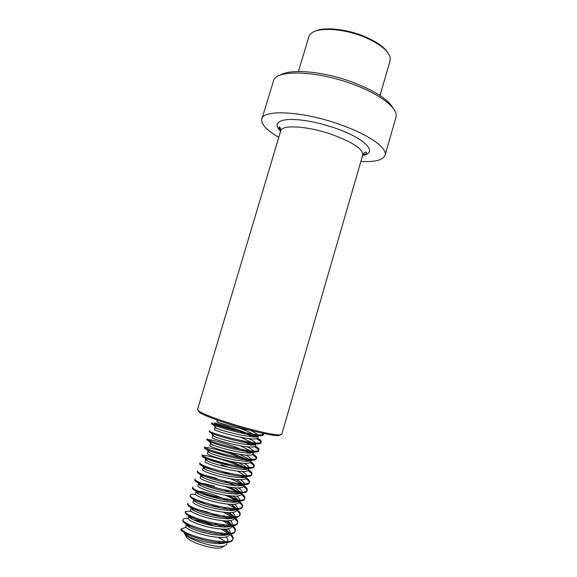 <?xml version="1.0" encoding="UTF-8"?>
<svg xmlns="http://www.w3.org/2000/svg" width="577" height="577" viewBox="0 0 577 577"><rect width="100%" height="100%" fill="white"/><g stroke="black" fill="none" stroke-linecap="round" stroke-linejoin="round"><path stroke-width="0.87" d="M395.909 117.557L396.197 115.047C396.038 106.507 377.87 93.149 351.811 83.831C316.881 70.877 278.345 69.629 273.844 79.763L261.972 118.595M360.885 161.481C375.158 162.18 383.236 160.053 385.104 155.105C387.528 147.979 368.552 134.441 339.896 124.488C302.103 110.899 262.023 109.161 261.727 119.41C261.244 124.509 266.927 130.481 278.792 137.326M393.312 108.462C388.393 99.439 374.56 90.582 351.804 81.905C322.824 71.202 289.885 68.512 280.242 75.183M280.408 434.885L278.323 435.671C272.798 435.621 261.958 433.414 245.802 429.057C224.871 423.345 203.407 415.527 199.296 412.267L198.322 410.723M246.307 428.105C224.806 422.234 202.765 414.228 198.575 410.918L197.536 409.425L280.66 131.073C281.013 124.365 307.635 125.851 332.424 134.686C352.778 142.303 362.904 149.025 362.803 154.852L281.742 434.358L279.657 434.928C274.01 434.863 262.896 432.584 246.307 428.105M314.573 31.468C323.336 26.592 346.438 28.785 364.852 36.618C376.759 41.746 384.52 47.242 388.141 53.12M298.446 71.505L308.688 37.209L309.871 34.764C314.955 26.859 342.695 27.79 364.96 37.332C380.149 44.018 388.573 50.855 390.232 57.844L390.03 60.982M217.284 420.135L216.858 421.556C215.885 421.902 230.144 426.468 243.638 429.137L250.627 430.348M215.077 427.579L214.493 429.533C213.476 430.016 227.72 434.697 241.236 437.33C251.089 439.234 256.599 439.486 257.753 438.08L257.789 437.972M257.198 436.775L254.803 435C251.291 432.93 246.372 430.723 240.046 428.379M215.733 427.499L215.084 427.535L216.577 428.422C221.712 430.471 230.129 432.757 241.835 435.282L253.692 436.933C256.455 437.07 257.998 436.789 258.337 436.082C258.561 434.849 255.777 432.909 249.985 430.254M212.704 435.57L212.127 437.525C211.067 438.138 225.282 442.941 238.828 445.531C248.694 447.406 254.226 447.586 255.416 446.079L255.452 445.971M254.962 444.795L252.315 442.754L240.328 437.142M213.302 435.433L212.718 435.527L214.327 436.551C219.52 438.715 227.886 441.023 239.426 443.482L251.06 445.047C253.988 445.177 255.64 444.853 256 444.074C256.275 442.876 253.866 441.044 248.774 438.578M210.331 443.576L209.754 445.523C208.658 446.273 222.845 451.2 236.411 453.746C246.3 455.592 251.853 455.7 253.079 454.092L253.108 453.976M252.704 452.83L249.812 450.514L240.104 445.776M210.872 443.388L210.345 443.518L212.076 444.708C217.327 446.973 225.643 449.303 237.017 451.69L248.413 453.176C251.522 453.298 253.274 452.938 253.664 452.087C253.967 450.911 251.868 449.166 247.367 446.858M222.751 446.079L220.775 445.502M207.951 451.596L207.381 453.536C206.241 454.424 220.407 459.472 233.995 461.975C243.905 463.785 249.48 463.829 250.735 462.112L250.771 461.989M250.425 460.864L247.302 458.275L239.477 454.301M208.441 451.365L207.972 451.531L209.833 452.887C215.134 455.246 223.393 457.59 234.601 459.919L245.752 461.319C249.048 461.434 250.901 461.03 251.32 460.107C251.644 458.946 249.805 457.28 245.802 455.102M228.586 456.544L212.682 451.899M205.571 459.631L205.001 461.564C203.818 462.588 217.962 467.752 231.572 470.219C241.496 471.993 247.1 471.972 248.384 470.154L248.42 470.024M248.139 468.913L244.778 466.043L238.539 462.74M206.003 459.364L205.592 459.552L207.597 461.088C212.942 463.54 221.142 465.899 232.178 468.156L243.076 469.483C246.559 469.591 248.521 469.144 248.975 468.142C249.307 466.995 247.692 465.387 244.114 463.317M229.927 465.711L221.734 462.833L208.564 459.494M203.191 467.673L202.614 469.599C201.395 470.76 215.517 476.047 229.148 478.47C239.094 480.215 244.72 480.122 246.033 478.196L246.076 478.066M245.838 476.977L242.253 473.818L237.371 471.128M228.939 467.507L221.157 464.788M203.573 467.377L203.212 467.586C203.046 467.94 203.76 468.51 205.362 469.31C210.756 471.849 218.885 474.215 229.754 476.407L240.385 477.662C244.064 477.763 246.141 477.273 246.624 476.184C246.963 475.044 245.535 473.493 242.333 471.524M210.836 468.286L205.167 467.327M200.803 475.729L200.226 477.648C198.971 478.946 213.064 484.355 226.725 486.743C236.678 488.445 242.333 488.286 243.682 486.26L243.718 486.115M243.53 485.041L239.715 481.586L236.007 479.465M201.142 475.412L200.825 475.636C200.637 476.039 201.409 476.674 203.126 477.554C208.564 480.165 216.627 482.538 227.331 484.673L237.681 485.856C241.561 485.949 243.754 485.416 244.266 484.247C244.612 483.108 243.35 481.6 240.465 479.718M230.245 474.604L223.01 471.849M217.111 478.506C209.963 476.342 204.965 475.268 202.116 475.282M198.409 483.793L197.839 485.711C196.541 487.139 210.605 492.679 224.287 495.023C234.269 496.696 239.945 496.465 241.323 494.33L241.366 494.186M241.215 493.119L237.161 489.368L234.486 487.781M198.712 483.461L198.438 483.692C198.228 484.153 199.051 484.86 200.897 485.827C206.371 488.51 214.37 490.883 224.9 492.953L234.954 494.063C239.044 494.157 241.366 493.573 241.907 492.311C242.261 491.186 241.136 489.714 238.525 487.904M234.882 485.704L224.669 481.139M218.063 489.592L207.179 486.411M214.795 486.368C207.078 484.067 201.907 483.05 199.274 483.317M196.014 491.871L195.444 493.782C194.103 495.354 208.146 501.009 221.857 503.31C231.846 504.954 237.551 504.651 238.957 502.416L239.001 502.264M234.608 497.143L238.878 501.197C238.409 500.064 236.981 498.708 234.608 497.143L232.848 496.069M196.274 491.532L196.043 491.763C195.819 492.282 196.699 493.061 198.676 494.114C204.186 496.862 212.112 499.235 222.462 501.24L232.214 502.293C236.527 502.379 238.972 501.745 239.549 500.396C239.902 499.271 238.9 497.836 236.534 496.09M229.307 491.957L225.044 490.068M219.599 498.874L211.889 496.206L202.044 493.746M228.333 500.504L212.473 494.237C204.258 491.82 198.957 490.883 196.562 491.416M193.612 499.963L193.05 501.867C191.665 503.577 205.686 509.361 219.411 511.619C229.43 513.227 235.156 512.859 236.592 510.515L236.642 510.349M236.548 509.311C236.094 508.077 234.587 506.613 232.033 504.925L231.11 504.341M193.843 499.624L193.648 499.848C193.403 500.425 194.341 501.29 196.461 502.43C202 505.236 209.855 507.601 220.025 509.541L229.458 510.537C233.995 510.616 236.57 509.938 237.183 508.488C237.536 507.363 236.642 505.957 234.493 504.269M205.059 502.834L198.084 501.449M195.74 499.256L193.944 499.559M191.211 508.07L190.648 509.967C189.22 511.813 203.219 517.72 216.974 519.935C226.999 521.507 232.755 521.074 234.226 518.622L234.269 518.456M234.212 517.425C233.764 516.09 232.178 514.518 229.458 512.715L229.293 512.607M219.837 507.789L212.17 504.911M191.247 507.94C190.98 508.589 191.982 509.534 194.254 510.768C199.815 513.624 207.59 515.982 217.579 517.857L226.689 518.795C231.449 518.874 234.161 518.146 234.817 516.595C235.171 515.47 234.37 514.093 232.408 512.455M227.122 508.993L224.107 507.471M219.469 516.545L207.237 511.979C202.354 510.537 198.3 509.664 195.069 509.347M192.833 507.306L191.391 507.753M188.809 516.184L188.246 518.081C186.775 520.065 200.746 526.094 214.521 528.272C224.576 529.809 230.346 529.297 231.853 526.743L231.904 526.57M231.86 525.546C231.471 524.212 229.985 522.647 227.403 520.858M190.042 515.405L188.845 516.047C188.549 516.768 189.624 517.793 192.054 519.127C197.637 522.026 205.325 524.378 215.134 526.188L223.89 527.068C228.896 527.154 231.745 526.368 232.444 524.717C232.798 523.591 232.084 522.228 230.288 520.642M227.879 518.795L223.126 516.04M194.802 517.569L192.956 517.36M182.137 531.28L180.781 529.938L181.084 528.907L186.155 527.328C187.994 529.974 200.421 534.792 212.069 536.61C222.138 538.117 227.944 537.54 229.473 534.879L229.523 534.699M229.509 533.682C229.17 532.369 227.821 530.847 225.456 529.109M222.145 527.003L214.651 523.368M187.33 523.548L186.436 524.168C186.119 524.962 187.258 526.08 189.855 527.515C195.459 530.443 203.068 532.78 212.682 534.526L221.078 535.355C226.335 535.449 229.329 534.612 230.064 532.845C230.425 531.72 229.783 530.378 228.139 528.835M225.946 527.046L221.921 524.565M208.975 533.84L199.18 531.294M184.272 531.489L184.041 532.571M184.828 531.814L184.517 532.852M189.227 533.977L187.424 534.345M185.909 535.925L186.905 537.75C190.915 541.341 198.041 544.385 208.261 546.881C213.843 548.085 218.056 548.431 220.89 547.912L223.119 546.686M180.781 529.938L185.029 533.134L187.676 535.932L184.337 533.465L185.159 534.547C189.739 538.622 197.889 542.091 209.617 544.969C216.014 546.354 220.825 546.751 224.049 546.174L226.66 544.515M187.676 535.932C193.281 538.882 200.803 541.204 210.23 542.878L218.25 543.664C223.753 543.758 226.905 542.87 227.691 540.988C228.045 539.863 227.468 538.543 225.96 537.028M225.996 542.618C224.648 540.966 221.979 539.207 217.976 537.317M223.955 535.297L220.529 533.047M221.496 543.584L218.286 541.435M181.084 528.907C184.64 535.975 231.983 547.097 233.029 538.774C233.49 537.274 232.452 535.456 229.92 533.336M229.062 532.643L223.544 529.145M211.615 523.837L196.714 519.48M188.196 518.261C185.289 518.16 183.616 518.528 183.169 519.372C179.029 524.789 233.952 539.625 235.402 530.631C235.849 529.188 234.796 527.428 232.257 525.351M231.536 524.781L225.109 520.836M207.352 513.761L204.994 513.076M185.578 511.258C181.539 516.336 236.426 531.15 237.774 522.502C238.2 521.11 237.14 519.401 234.587 517.374M234.002 516.92L226.545 512.499M187.979 503.158C184.049 507.897 238.892 522.69 240.14 514.381C240.551 513.054 239.477 511.395 236.916 509.412M236.447 509.058L227.814 504.132M195.423 494.388C192.473 494.143 190.792 494.366 190.381 495.066C186.551 499.466 241.359 514.237 242.506 506.281C242.903 505.005 241.813 503.396 239.239 501.463M237.414 500.194L228.896 495.715M192.783 486.988C189.054 491.049 243.819 505.798 244.864 498.182C245.247 496.963 244.143 495.412 241.554 493.523M241.099 493.191L229.725 487.233M195.177 478.924C191.55 482.653 246.278 497.374 247.223 490.104C247.591 488.943 246.473 487.435 243.876 485.596M243.278 485.178L242.592 484.73C239.347 482.697 235.221 480.677 230.201 478.665M197.565 470.868C194.045 474.265 248.73 488.964 249.574 482.033C249.928 480.929 248.795 479.473 246.184 477.677M245.42 477.165L242.34 475.361M199.959 462.826C196.533 465.884 251.175 480.569 251.925 473.977C252.257 472.924 251.118 471.524 248.492 469.772M247.519 469.144C243.004 466.44 236.967 463.735 229.415 461.037M202.339 454.799C199.015 457.525 253.62 472.181 254.277 465.935C254.587 464.939 253.433 463.583 250.8 461.881M249.574 461.117C243.84 457.878 236.346 454.734 227.093 451.683M204.72 446.778C201.496 449.173 256.065 463.807 256.621 457.907C256.916 456.962 255.748 455.657 253.101 453.998M251.565 453.082L245.752 450.183M207.1 438.772C203.977 440.842 258.496 455.455 258.958 449.887C259.239 448.993 258.056 447.745 255.395 446.129M253.491 445.033L246.3 441.643M209.473 430.781C206.451 432.519 260.934 447.11 261.294 441.874C261.554 441.059 260.415 439.89 257.869 438.369L257.659 438.246M255.322 436.962C244.612 431.387 221.467 424.117 214.355 422.963M211.838 422.797C208.917 424.21 263.364 438.772 263.624 433.882L263.653 433.486M185.029 533.134C192.718 537.519 210.555 542.503 221.885 542.726C228.24 542.878 231.853 541.897 232.726 539.791C233.195 538.283 232.163 536.466 229.632 534.338M229.177 533.963L221.186 529.059M214.615 526.094C207.129 523.123 200.14 521.067 193.656 519.927M183.147 520.021L182.866 520.389C182.462 521.399 183.89 522.827 187.157 524.659C194.831 529.03 213.36 534.194 224.799 534.396C230.843 534.54 234.284 533.624 235.106 531.648C235.553 530.198 234.507 528.431 231.968 526.347M231.399 525.892L222.484 520.663M191.398 511.366C187.828 511.071 185.787 511.373 185.275 512.275C184.9 513.191 186.241 514.504 189.306 516.206C196.952 520.541 216.159 525.892 227.691 526.087C233.44 526.217 236.707 525.366 237.479 523.519C237.904 522.12 236.844 520.404 234.298 518.37M233.591 517.829L223.587 512.225M188.008 503.8L187.684 504.168C187.33 504.998 188.592 506.202 191.463 507.789C199.065 512.066 218.964 517.598 230.555 517.785C236.022 517.915 239.116 517.122 239.844 515.398C240.263 514.057 239.188 512.398 236.62 510.407M235.762 509.765L233.815 508.474M190.446 495.715L190.085 496.076C189.761 496.826 190.944 497.929 193.627 499.393C201.171 503.606 221.777 509.318 233.404 509.505C238.589 509.635 241.525 508.9 242.21 507.291C242.607 506.007 241.518 504.392 238.943 502.452M237.904 501.701C234.579 499.473 230.273 497.287 224.972 495.138M192.877 487.644L192.48 487.998C192.191 488.669 193.295 489.678 195.798 491.027C203.277 495.153 224.583 501.045 236.224 501.24C241.15 501.37 243.934 500.692 244.569 499.199C244.951 497.965 243.847 496.4 241.244 494.496M240.003 493.638C236.181 491.186 231.182 488.777 224.994 486.418M195.322 479.581L194.875 479.927C194.608 480.526 195.646 481.442 197.983 482.682C205.376 486.714 227.388 492.787 239.029 492.989C243.696 493.126 246.329 492.498 246.927 491.114C247.295 489.938 246.163 488.409 243.53 486.548M242.066 485.567L238.373 483.476M197.774 471.539L197.269 471.878C197.024 472.397 197.99 473.227 200.176 474.366C207.468 478.283 230.201 484.536 241.813 484.759C246.235 484.896 248.723 484.327 249.286 483.043C249.639 481.91 248.471 480.432 245.788 478.593M244.078 477.489L239.578 475.073M200.241 463.511L199.656 463.829C199.433 464.29 200.342 465.04 202.368 466.072C209.552 469.866 233.014 476.292 244.583 476.544C248.759 476.689 251.11 476.169 251.637 474.986C251.976 473.905 250.771 472.455 248.023 470.637M246.026 469.411C233.072 461.773 202.455 453.472 202.044 455.801C201.842 456.198 202.686 456.869 204.575 457.806C211.636 461.456 235.834 468.07 247.331 468.344C251.276 468.502 253.491 468.034 253.981 466.937C254.306 465.899 253.058 464.478 250.23 462.682M247.901 461.311C234.666 453.89 204.77 445.718 204.424 447.781C204.244 448.12 205.03 448.718 206.782 449.562C213.714 453.06 238.647 459.847 250.057 460.165C253.779 460.331 255.871 459.905 256.325 458.91C256.635 457.907 255.33 456.515 252.401 454.726M249.69 453.197C236.159 445.992 207.078 437.965 206.804 439.775L208.997 441.347C215.784 444.672 241.467 451.64 252.769 452C256.275 452.173 258.244 451.798 258.662 450.882C258.965 449.923 257.587 448.553 254.529 446.757M251.363 445.062L241.15 440.648M210.526 431.668L209.177 431.776L211.218 433.154C217.854 436.291 244.287 443.446 255.46 443.857C258.763 444.038 260.609 443.706 260.999 442.876C261.287 441.953 259.823 440.59 256.606 438.787M252.906 436.89C238.784 430.11 211.694 422.494 211.543 423.792L213.44 424.982C219.909 427.925 247.115 435.26 258.143 435.729C261.237 435.916 262.975 435.635 263.336 434.878L262.376 433.204M362.637 155.415C378.541 153.071 365.782 138.603 335.432 128.188C316.434 121.855 300.516 118.97 287.671 119.54C276.556 120.838 274.198 124.755 280.595 131.275M362.731 155.112L362.803 154.852C365.804 150.337 366.64 152.58 366.568 152.898C366.143 153.835 364.866 154.564 362.738 155.09M199.296 412.267L198.575 410.918M280.739 130.755C280.35 127.38 279.708 126.291 278.814 127.495L280.696 130.914M278.323 435.671L279.657 434.928M396.017 117.181L385.104 155.105M380.012 95.515L390.139 60.607M257.753 438.08L258.337 436.082M255.416 446.079L256 444.081M253.079 454.092L253.664 452.087M250.735 462.112L251.32 460.107M248.384 470.154L248.975 468.142M246.033 478.196L246.624 476.184M243.682 486.26L244.266 484.247M241.323 494.33L241.907 492.311M238.957 502.416L239.549 500.396M236.592 510.515L237.183 508.488M234.219 518.622L234.817 516.595M231.853 526.743L232.444 524.717M229.473 534.879L230.064 532.845M185.433 527.551L186.436 524.168M186.905 537.75L185.159 534.547M226.61 544.666L227.691 540.988M220.89 547.912L224.049 546.174M233.029 538.774L232.726 539.791M183.111 519.56L182.866 520.389M235.402 530.631L235.106 531.648M185.527 511.431L185.275 512.275M237.774 522.502L237.479 523.519M187.936 503.317L187.684 504.168M240.14 514.381L239.844 515.398M190.338 495.217L190.085 496.076M242.506 506.281L242.21 507.291M192.74 487.125L192.48 487.998M244.864 498.182L244.569 499.199M195.141 479.054L194.875 479.927M247.223 490.104L246.927 491.114M197.536 470.983L197.269 471.878M249.574 482.033L249.286 483.043M199.923 462.934L199.656 463.829M251.925 473.977L251.637 474.986M202.311 454.892L202.044 455.801M254.277 465.935L253.981 466.937M204.698 446.865L204.424 447.781M256.621 457.907L256.325 458.91M207.078 438.852L206.804 439.775M258.958 449.887L258.662 450.882M209.451 430.846L209.177 431.776M261.294 441.874L260.999 442.876M211.824 422.854L211.543 423.792M263.624 433.882L263.336 434.878M221.885 542.726L218.25 543.664M187.157 524.659L189.855 527.515M224.799 534.396L221.078 535.355M189.306 516.206L192.054 519.127M227.691 526.087L223.89 527.068M191.463 507.789L194.254 510.768M230.555 517.785L226.689 518.795M193.627 499.393L196.461 502.43M233.404 509.505L229.458 510.537M195.798 491.027L198.676 494.114M236.224 501.24L232.214 502.293M197.983 482.682L200.897 485.827M239.029 492.989L234.954 494.063M200.176 474.366L203.126 477.554M241.813 484.759L237.681 485.856M202.368 466.072L205.362 469.31M244.583 476.544L240.385 477.662M204.575 457.806L207.597 461.088M247.331 468.344L243.076 469.483M206.782 449.562L209.833 452.887M250.057 460.165L245.752 461.319M208.997 441.347L212.076 444.708M252.769 452L248.413 453.176M211.218 433.154L214.327 436.551M255.46 443.857L251.06 445.047M213.44 424.982L216.577 428.422M258.143 435.729L253.692 436.933M225.037 529.131L226.905 531.128M227.201 520.865L229.552 523.397M229.458 512.715L232.185 515.658M232.033 504.925L234.803 507.926M237.161 489.368L240.003 492.462M239.715 481.586L242.592 484.73M242.253 473.818L245.16 476.999M244.778 466.043L247.591 469.123M247.302 458.275L249.834 461.059M249.812 450.514L252.07 452.995M252.315 442.754L254.298 444.939M254.803 435L256.52 436.89"/></g></svg>
